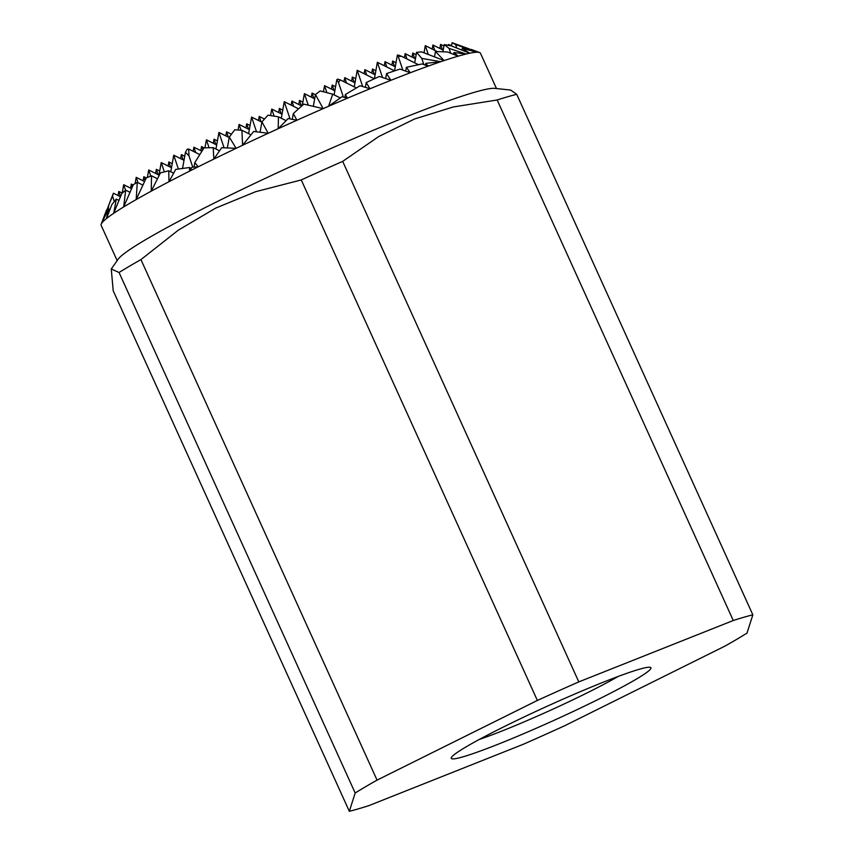<?xml version="1.0" encoding="UTF-8"?>
<svg xmlns="http://www.w3.org/2000/svg" width="854" height="854" viewBox="0 0 854 854"><rect width="100%" height="100%" fill="white"/><g stroke="black" fill="none" stroke-linecap="round" stroke-linejoin="round"><path stroke-width="1.28" d="M119.058 272.501L355.179 793.014A240.049 17.165 -24.4 0 1 377.052 780.118L140.942 259.605A240.049 17.165 155.6 0 0 129.157 266.384A240.049 17.165 155.6 0 0 119.058 272.501L111.266 268.989L118.172 259.178A208.259 14.892 -24.4 0 1 145.991 239.462A208.259 14.892 -24.4 0 1 345.112 142.308A208.259 14.892 -24.4 0 1 494.722 88.368L510.628 90.054L516.723 94.324A240.049 17.165 155.6 0 0 497.156 99.993L733.276 620.506A240.049 17.165 -24.4 0 1 752.844 614.837L516.723 94.324M145.084 180.407L143.835 176.714L146.258 177.92L136.192 199.558L137.291 182.329L133.32 184.688L123.67 206.935A208.259 14.892 -24.4 0 1 129.616 203.369A208.259 14.892 -24.4 0 1 136.192 199.558A208.259 14.892 -24.4 0 1 151.243 191.168A208.259 14.892 -24.4 0 1 168.975 181.721A208.259 14.892 -24.4 0 1 189.663 171.088A208.259 14.892 -24.4 0 1 198.235 166.786A208.259 14.892 -24.4 0 1 213.852 159.079A208.259 14.892 -24.4 0 1 236.142 148.318A208.259 14.892 -24.4 0 1 242.589 145.255A208.259 14.892 -24.4 0 1 268.22 133.277A208.259 14.892 -24.4 0 1 278.19 128.708A208.259 14.892 -24.4 0 1 296.925 120.233A208.259 14.892 -24.4 0 1 323.175 108.629A208.259 14.892 -24.4 0 1 328.587 106.28A208.259 14.892 -24.4 0 1 347.461 98.189A208.259 14.892 -24.4 0 1 369.995 88.773A208.259 14.892 -24.4 0 1 390.94 80.297A208.259 14.892 -24.4 0 1 410.304 72.75A208.259 14.892 -24.4 0 1 428.057 66.164A208.259 14.892 -24.4 0 1 440.771 61.701A208.259 14.892 -24.4 0 1 444.08 60.581A208.259 14.892 -24.4 0 1 458.128 56.183A208.259 14.892 -24.4 0 1 466.135 54.026A208.259 14.892 -24.4 0 1 469.721 53.215A208.259 14.892 -24.4 0 1 476.713 52.222A208.259 14.892 -24.4 0 1 477.941 52.243A208.259 14.892 -24.4 0 1 479.553 52.532A208.259 14.892 -24.4 0 1 480.418 53.161A208.259 14.892 -24.4 0 1 480.482 53.279L496.484 88.549M111.266 268.989L113.208 290.787L349.329 811.3A240.049 17.165 -24.4 0 0 368.896 805.621L523.363 744.25A240.049 17.165 -24.4 0 0 564.814 725.676L725.121 646.019A240.049 17.165 -24.4 0 0 746.994 633.124L752.844 614.837M635.931 679.357A109.611 7.835 -24.4 0 1 519.296 735.55A109.611 7.835 -24.4 0 1 451.638 757.114A109.611 7.835 -24.4 0 1 466.241 746.78A109.611 7.835 -24.4 0 1 570.867 695.722A109.611 7.835 -24.4 0 1 649.734 667.252A109.611 7.835 -24.4 0 1 635.931 679.357M479.372 739.415A93.171 6.661 155.6 0 0 618.147 676.464M578.809 681.887L342.689 161.374A240.049 17.165 155.6 0 0 301.248 179.938L537.358 700.451A240.049 17.165 -24.4 0 1 578.809 681.887L733.276 620.506M537.358 700.451L377.052 780.118M355.179 793.014L349.329 811.3M120.531 196.58L118.802 191.467L118.076 195.545M104.476 216.756L108.96 204.608M118.802 191.467L122.165 193.143M103.067 219.734L101.295 223.929A208.259 14.892 -24.4 0 1 102.064 222.734A208.259 14.892 -24.4 0 1 106.408 218.603A208.259 14.892 -24.4 0 1 113.699 213.297A208.259 14.892 -24.4 0 1 123.67 206.935L125.666 190.143L121.812 193.463L113.699 213.297L116.293 199.089L111.906 204.522L106.408 218.603L108.842 208.995L103.185 219.788M132.306 187.015L131.324 184.09L130.587 188.168M114.308 201.416L112.525 196.121L113.433 193.217L108.906 204.725L107.86 210.575M113.433 193.217L120.467 196.73M131.324 184.09L133.181 185.019M108.842 208.995L109.942 209.54M143.835 176.714L143.109 180.781M125.549 190.25L123.681 184.72L122.175 193.132M123.681 184.72L131.591 188.659M116.293 199.089L118.962 200.423M158.15 174.664L156.346 169.338L155.62 173.405M137.996 182.681L136.202 177.344L135.081 183.61M125.666 190.143L130 192.31M156.346 169.338L159.719 171.013M136.202 177.344L144.561 181.518M150.774 176.084L148.713 169.957L147.379 177.429M170.661 167.288L168.868 161.95L168.131 166.028M168.868 161.95L172.23 163.637M148.713 169.957L158.993 175.091M137.291 182.329L142.874 185.115M164.342 171.835L161.225 162.58L158.812 176.095M183.172 159.911L181.379 154.574L180.653 158.652M202.676 149.984L201.533 146.568L200.797 150.646M181.379 154.574L184.752 156.261M201.533 146.568L204.127 147.87M161.225 162.58L171.505 167.715M423.84 64.584L421.759 58.403L440.771 61.701L425.804 63.356L428.057 66.164L422.122 63.943L406.387 67.295L410.304 72.75L399.939 69.078L386.542 73.583L390.94 80.297L379.336 76.454L366.217 82.528L369.995 88.773L360.1 85.742L345.358 94.516L347.461 98.189L342.027 96.694L328.587 106.28L332.718 94.186L320.197 90.93L315.446 94.538L323.175 108.629L303.746 104.145L293.317 113.571L296.925 120.233L288.14 118.557L278.19 128.708L278.436 116.838L267.985 115.162L261.922 121.876L268.22 133.277L253.702 131.452L242.589 145.255L241.906 130.288L234.754 129.755L229.288 137.088L236.142 148.318L221.666 147.71L213.852 159.079L213.19 147.646L204.031 147.87L194.808 162.591L198.235 166.786L191.958 167.277L189.663 171.088L189.503 167.512L175.721 169.402L168.975 181.721L168.761 170.779L160.445 172.882L151.243 191.168L151.521 175.796L157.456 178.764M195.694 152.535L193.89 147.198L193.164 151.275M215.838 144.529L214.044 139.191L213.319 143.269M178.369 168.964L173.746 155.204L170.779 171.793M214.044 139.191L217.418 140.878M193.89 147.198L201.907 151.201M173.746 155.204L184.016 160.338M168.761 170.779L173.618 173.213M228.36 137.152L226.556 131.815L225.83 135.893M248.503 129.146L246.71 123.809L245.973 127.886M209.059 147.71L206.412 139.821L204.971 147.827M192.78 167.203L188.98 155.898L188.67 149.034L187.229 149.204L185.467 152.225L182.585 168.334M448.766 45.39L448.467 44.504L447.944 45.241M246.71 123.809L250.083 125.495M226.556 131.815L231.391 134.227M448.467 44.504L451.542 45.636M188.67 149.034L199.772 154.574M206.412 139.821L216.681 144.956M189.503 167.512L191.285 168.398M261.014 121.77L259.221 116.432L258.495 120.51M281.169 113.763L279.375 108.426L278.639 112.504M301.323 105.757L299.519 100.42L298.793 104.498M241.02 130.214L239.067 124.438L238.085 129.989M224.079 147.774L218.923 132.445L215.955 149.034M194.808 162.591L194.007 167.096M442.372 49.713L440.579 44.376L439.842 48.454M279.375 108.426L282.738 110.113M299.519 100.42L302.892 102.106M259.221 116.432L264.452 119.037M440.579 44.376L443.941 46.052M239.067 124.438L249.347 129.573M218.923 132.445L229.203 137.579M213.19 147.646L219.51 150.806M394.441 66.356L392.637 61.018L391.911 65.096M293.68 106.387L291.887 101.05L291.161 105.127M374.287 74.362L372.493 69.025L371.757 73.102M354.132 82.368L352.339 77.031L351.613 81.109M313.834 98.381L312.041 93.043L311.304 97.121M333.989 90.375L332.185 85.037L331.459 89.115M414.585 58.35L412.792 53.012L412.055 57.09M274.113 116.123L271.732 109.056L270.569 115.557M256.542 131.772L251.588 117.062L248.621 133.64M229.288 137.088L227.356 147.881M469.647 49.062L452.065 42.7L451.488 45.956M434.739 50.343L432.935 45.006L432.209 49.084M392.637 61.018L396.01 62.694M372.493 69.025L375.856 70.701M312.041 93.043L315.404 94.73M352.339 77.031L355.712 78.707M332.185 85.037L335.558 86.724M412.792 53.012L416.165 54.688M291.887 101.05L301.686 105.939M432.935 45.006L443.215 50.13M271.732 109.056L282.012 114.19M456.815 48.07L455.609 44.493L476.713 52.222L462.26 48.294L461.939 50.108M251.588 117.062L261.868 122.197M241.906 130.288L250.937 134.804M386.798 66.986L385.005 61.648L384.279 65.726M326.901 92.648L324.552 85.667L323.463 91.762M346.5 82.998L344.706 77.661L343.97 81.738M366.654 74.992L364.85 69.654L364.124 73.732M406.952 58.979L405.148 53.642L404.422 57.72M308.262 105.149L304.398 93.673L302.305 105.394M290.05 118.919L284.254 101.679L281.286 118.258M261.922 121.876L260.075 132.199M462.26 48.294L469.721 53.215L451.307 45.881L444.208 44.589L442.938 51.72M428.27 54.453L425.303 45.636L424.022 52.809M344.706 77.661L354.976 82.785M385.005 61.648L395.285 66.772M364.85 69.654L375.13 74.778M405.148 53.642L415.428 58.766M324.552 85.667L334.832 90.791M425.303 45.636L437.141 51.539M304.398 93.673L314.678 98.797M450.709 53.236L449.087 48.4L466.135 54.026L453.986 52.51L453.645 54.4M284.254 101.679L298.494 108.789M278.436 116.838L286.037 120.638M362.683 86.532L357.218 70.284L354.25 86.862M343.393 97.068L338.504 82.56L340.234 79.87L337.661 79.134L336.828 79.646L334.095 94.869M315.446 94.538L313.333 106.302M293.317 113.571L292.292 119.336M453.986 52.51L458.128 56.183L447.549 51.977L435.444 51.518L434.494 56.866M435.444 51.518L444.08 60.581L421.662 51.902L416.592 52.297L414.702 62.844M402.853 70.113L398.177 56.215L401.711 56.364L398.039 55.008L397.356 55.147L394.569 70.754M382.496 77.49L377.372 62.278L374.447 78.589M406.387 67.295L405.703 71.117M425.804 63.356L425.473 65.192M386.542 73.583L385.656 78.536M366.217 82.528L365.363 87.343M345.358 94.516L344.835 97.463M401.711 56.364L418.279 64.626M377.372 62.278L394.441 70.797M340.234 79.87L356.278 87.877M357.218 70.284L374.137 78.728M332.718 94.186L340.212 97.922M108.906 204.725L112.525 196.121M151.521 175.796L146.258 177.899M185.467 152.225L188.98 155.898M117.158 260.619L101.156 225.349A208.259 14.892 -24.4 0 1 101.21 224.154A208.259 14.892 -24.4 0 1 101.295 223.929L104.295 216.211M452.065 42.7L455.609 44.493M444.208 44.589L449.087 48.4M336.828 79.646L338.504 82.56M397.356 55.147L398.177 56.215M416.592 52.297L421.759 58.403M301.248 179.938L255.698 191.68L215.774 208.056L178.422 230.078L140.942 259.605M497.156 99.993L453.122 106.996L414.606 118.973L378.664 136.587L342.689 161.374M471.034 49.351L479.553 52.532M106.654 209.764L101.21 224.154"/></g></svg>
